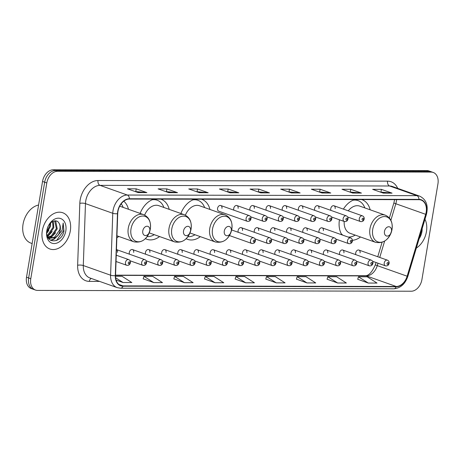 <?xml version="1.0" encoding="UTF-8"?>
<svg xmlns="http://www.w3.org/2000/svg" width="461" height="461" viewBox="0 0 461 461"><rect width="100%" height="100%" fill="white"/><g stroke="black" fill="none" stroke-linecap="round" stroke-linejoin="round"><path stroke-width="0.69" d="M339.44 219.776A21.235 15.04 109.5 0 0 341.901 234.851M352.429 240.302A21.235 15.04 109.5 0 0 360.514 236.989M186.158 238.717A21.235 15.04 109.5 0 0 187.639 239.368A21.235 15.04 109.5 0 0 200.316 236.637M145.411 238.631A21.235 15.04 109.5 0 0 146.892 239.282A21.235 15.04 109.5 0 0 159.569 236.551M116.869 237.767A21.235 15.04 109.5 0 0 118.817 236.464M133.69 252.409A3.002 2.126 109.5 0 0 132.503 249.574A3.002 2.126 109.5 0 0 129.311 252.398A3.002 2.126 109.5 0 0 129.472 254.195M149.86 252.444A3.002 2.126 109.5 0 0 148.678 249.608A3.002 2.126 109.5 0 0 145.486 252.432A3.002 2.126 109.5 0 0 145.647 254.23M166.035 252.478A3.002 2.126 109.5 0 0 164.848 249.643A3.002 2.126 109.5 0 0 161.655 252.467A3.002 2.126 109.5 0 0 161.817 254.265M182.204 252.513A3.002 2.126 109.5 0 0 181.017 249.678A3.002 2.126 109.5 0 0 177.825 252.501A3.002 2.126 109.5 0 0 177.986 254.299M198.374 252.547A3.002 2.126 109.5 0 0 197.193 249.712A3.002 2.126 109.5 0 0 194 252.536A3.002 2.126 109.5 0 0 194.162 254.334M214.549 252.582A3.002 2.126 109.5 0 0 213.362 249.747A3.002 2.126 109.5 0 0 210.17 252.576A3.002 2.126 109.5 0 0 210.331 254.368M230.719 252.616A3.002 2.126 109.5 0 0 229.532 249.781A3.002 2.126 109.5 0 0 226.339 252.611A3.002 2.126 109.5 0 0 226.501 254.403M246.889 252.651A3.002 2.126 109.5 0 0 245.707 249.816A3.002 2.126 109.5 0 0 242.509 252.645A3.002 2.126 109.5 0 0 242.676 254.437M263.064 252.686A3.002 2.126 109.5 0 0 261.877 249.85A3.002 2.126 109.5 0 0 258.684 252.68A3.002 2.126 109.5 0 0 258.846 254.472M279.233 252.726A3.002 2.126 109.5 0 0 278.046 249.885A3.002 2.126 109.5 0 0 274.854 252.714A3.002 2.126 109.5 0 0 275.015 254.507M295.403 252.761A3.002 2.126 109.5 0 0 294.222 249.92A3.002 2.126 109.5 0 0 291.024 252.749A3.002 2.126 109.5 0 0 291.185 254.541M311.578 252.795A3.002 2.126 109.5 0 0 310.391 249.954A3.002 2.126 109.5 0 0 307.199 252.784A3.002 2.126 109.5 0 0 307.36 254.576M327.748 252.83A3.002 2.126 109.5 0 0 326.561 249.989A3.002 2.126 109.5 0 0 323.368 252.818A3.002 2.126 109.5 0 0 323.53 254.616M343.918 252.864A3.002 2.126 109.5 0 0 342.73 250.029A3.002 2.126 109.5 0 0 339.538 252.853A3.002 2.126 109.5 0 0 339.699 254.651M360.087 252.899A3.002 2.126 109.5 0 0 358.906 250.064A3.002 2.126 109.5 0 0 355.713 252.887A3.002 2.126 109.5 0 0 355.875 254.685M242.503 230.523A3.002 2.126 109.5 0 0 241.322 227.688A3.002 2.126 109.5 0 0 238.13 230.512A3.002 2.126 109.5 0 0 238.291 232.309M258.679 230.558A3.002 2.126 109.5 0 0 257.492 227.722A3.002 2.126 109.5 0 0 254.299 230.546A3.002 2.126 109.5 0 0 254.46 232.344M274.848 230.592A3.002 2.126 109.5 0 0 273.661 227.757A3.002 2.126 109.5 0 0 270.469 230.581A3.002 2.126 109.5 0 0 270.63 232.379M291.018 230.627A3.002 2.126 109.5 0 0 289.836 227.792A3.002 2.126 109.5 0 0 286.638 230.615A3.002 2.126 109.5 0 0 286.8 232.413M307.193 230.661A3.002 2.126 109.5 0 0 306.006 227.826A3.002 2.126 109.5 0 0 302.814 230.656A3.002 2.126 109.5 0 0 302.975 232.448M323.363 230.696A3.002 2.126 109.5 0 0 322.176 227.861A3.002 2.126 109.5 0 0 318.983 230.69A3.002 2.126 109.5 0 0 319.145 232.482M217.569 208.349A3.002 2.126 109.5 0 0 218.756 211.184L247.275 221.292A3.002 2.126 -70.5 0 1 246.088 218.456A3.002 2.126 -70.5 0 1 249.28 215.627L220.761 205.52A3.002 2.126 109.5 0 0 217.569 208.349M238.118 208.389A3.002 2.126 109.5 0 0 236.937 205.554A3.002 2.126 109.5 0 0 233.744 208.384A3.002 2.126 109.5 0 0 233.906 210.176M254.293 208.424A3.002 2.126 109.5 0 0 253.106 205.589A3.002 2.126 109.5 0 0 249.914 208.418A3.002 2.126 109.5 0 0 250.075 210.21M270.463 208.464A3.002 2.126 109.5 0 0 269.276 205.623A3.002 2.126 109.5 0 0 266.083 208.453A3.002 2.126 109.5 0 0 266.245 210.245M286.633 208.499A3.002 2.126 109.5 0 0 285.451 205.658A3.002 2.126 109.5 0 0 282.253 208.487A3.002 2.126 109.5 0 0 282.42 210.279M302.808 208.533A3.002 2.126 109.5 0 0 301.621 205.692A3.002 2.126 109.5 0 0 298.428 208.522A3.002 2.126 109.5 0 0 298.59 210.32M318.977 208.568A3.002 2.126 109.5 0 0 317.79 205.733A3.002 2.126 109.5 0 0 314.598 208.556A3.002 2.126 109.5 0 0 314.759 210.354M335.147 208.603A3.002 2.126 109.5 0 0 333.96 205.767A3.002 2.126 109.5 0 0 330.768 208.591A3.002 2.126 109.5 0 0 330.929 210.389M169.204 209.363A21.235 15.04 109.5 0 0 161.073 199.256A21.235 15.04 109.5 0 0 160.682 199.123M154.026 199.112A21.235 15.04 109.5 0 0 140.115 213.408M209.957 209.45A21.235 15.04 109.5 0 0 201.826 199.348A21.235 15.04 109.5 0 0 201.434 199.215M194.778 199.198A21.235 15.04 109.5 0 0 180.868 213.495M370.148 209.801A21.235 15.04 109.5 0 0 362.023 199.694A21.235 15.04 109.5 0 0 361.626 199.561M354.97 199.55A21.235 15.04 109.5 0 0 343.405 209.11M128.458 209.277A21.235 15.04 109.5 0 0 123.784 201.175M117.52 252.374A3.002 2.126 109.5 0 0 116.454 249.585L144.852 259.647C146.16 260.24 146.725 261.295 146.558 262.81C146.033 264.804 144.794 265.64 142.847 265.305A3.002 2.126 -70.5 0 1 141.66 262.47A3.002 2.126 -70.5 0 1 144.852 259.647M221.948 208.355A3.002 2.126 109.5 0 0 220.761 205.52M433.207 172.449L428.943 170.933A12.021 8.511 109.5 0 0 426.88 170.582L53.251 169.775A12.021 8.511 109.5 0 0 42.539 181.432L26.513 277.205A12.021 8.511 109.5 0 0 31.25 288.551L33.382 289.312A12.021 8.511 109.5 0 1 28.645 277.96A12.021 8.511 109.5 0 0 33.382 289.312L35.52 290.067A12.021 8.511 109.5 0 0 37.577 290.418L411.212 291.225A12.021 8.511 109.5 0 0 421.924 279.568L437.95 183.795A12.021 8.511 109.5 0 0 433.207 172.449A12.021 8.511 109.5 0 0 431.15 172.097L57.516 171.285A12.021 8.511 109.5 0 0 46.803 182.948L30.778 278.721A12.021 8.511 109.5 0 0 35.52 290.067M46.803 182.948L44.671 182.193L28.645 277.96L44.671 182.193A12.021 8.511 109.5 0 1 55.383 170.53A12.021 8.511 109.5 0 0 44.671 182.193L42.539 181.432M431.15 172.097L429.012 171.336L55.383 170.53L429.012 171.336A12.021 8.511 109.5 0 1 431.075 171.688A12.021 8.511 109.5 0 0 429.012 171.336L426.88 170.582M42.291 230.84A19.229 13.623 109.5 0 0 49.88 248.998A19.229 13.623 109.5 0 0 70.314 230.898A19.229 13.623 109.5 0 0 62.725 212.746A19.229 13.623 109.5 0 0 42.291 230.84A19.229 13.623 109.5 0 0 49.88 248.998A19.229 13.623 109.5 0 0 70.314 230.898A19.229 13.623 109.5 0 0 62.725 212.746A19.229 13.623 109.5 0 0 42.291 230.84M416.318 248.104A19.229 13.623 109.5 0 0 426.437 231.67A19.229 13.623 109.5 0 0 424.967 219.24A19.229 13.623 109.5 0 1 426.437 231.67A19.229 13.623 109.5 0 1 416.318 248.104M117.935 211.495A12.822 9.082 -70.5 0 1 129.362 199.06L418.928 199.688A12.822 9.082 -70.5 0 1 421.123 200.062A12.822 9.082 -70.5 0 1 425.682 214.325L407.138 276.208A12.822 9.082 -70.5 0 1 396.218 286.488L123.018 285.895A12.822 9.082 -70.5 0 1 120.817 285.52A12.822 9.082 -70.5 0 1 115.538 275.58L117.716 213.662A12.822 9.082 -70.5 0 1 117.935 211.495M117.705 211.495A13.139 9.306 109.5 0 0 117.474 213.714L115.302 275.632A13.139 9.306 109.5 0 0 122.966 286.206L396.166 286.8A13.139 9.306 109.5 0 0 407.357 276.266L425.901 214.382A13.139 9.306 109.5 0 0 418.98 199.377L129.414 198.749A13.139 9.306 109.5 0 0 117.705 211.495M380.331 192.064L391.694 193.055A3.204 2.196 90.1 0 1 392.075 193.142L381.414 189.362L372.655 189.344L383.316 193.124L392.075 193.142M380.959 192.064L381.414 189.362M349.68 191.995L361.044 192.992A3.204 2.196 90.1 0 1 361.424 193.073L350.763 189.298L342.004 189.275L352.665 193.055L361.424 193.073M350.308 192.001L350.763 189.298M319.029 191.932L330.399 192.923A3.204 2.196 90.1 0 1 330.773 193.009L320.113 189.229L311.354 189.212L322.02 192.992L330.773 193.009M319.663 191.932L320.113 189.229M288.384 191.862L299.748 192.859A3.204 2.196 90.1 0 1 300.123 192.94L289.462 189.166L280.709 189.143L291.369 192.923L300.123 192.94M289.012 191.868L289.462 189.166M135.136 191.534L146.5 192.525A3.204 2.196 90.1 0 1 146.875 192.612L136.214 188.831L127.461 188.814L138.121 192.589L146.875 192.612M135.764 191.534L136.214 188.831M165.781 191.597L177.151 192.594A3.204 2.196 90.1 0 1 177.525 192.675L166.865 188.895L158.106 188.877L168.766 192.658L177.525 192.675M166.409 191.603L166.865 188.895M196.432 191.667L207.796 192.658A3.204 2.196 90.1 0 1 208.176 192.744L197.515 188.964L188.756 188.947L199.417 192.721L208.176 192.744M197.06 191.667L197.515 188.964M227.083 191.73L238.446 192.727A3.204 2.196 90.1 0 1 238.827 192.807L228.166 189.033L219.407 189.01L230.068 192.79L238.827 192.807M227.711 191.736L228.166 189.033M257.734 191.799L269.097 192.79A3.204 2.196 90.1 0 1 269.478 192.877L258.811 189.096L250.058 189.079L260.719 192.854L269.478 192.877M258.362 191.799L258.811 189.096M296.423 279.141L306.968 282.921L315.727 282.939L305.931 276.675L297.172 276.658L296.411 279.182M327.074 279.21L337.619 282.991L346.372 283.008L336.576 276.744L327.823 276.721L327.062 279.245M357.724 279.274L368.27 283.054L377.023 283.071L367.227 276.807L358.474 276.79L357.713 279.314M204.477 278.945L215.016 282.72L223.775 282.743L213.979 276.479L205.226 276.456L204.465 278.98M173.826 278.876L184.371 282.656L193.124 282.674L183.328 276.41L174.575 276.393L173.814 278.917M143.175 278.813L153.72 282.587L162.479 282.61L152.683 276.346L143.924 276.323L143.164 278.847M116.086 280.046L123.07 282.524L131.829 282.541L122.032 276.277L115.532 276.266M265.772 279.078L276.318 282.858L285.077 282.875L275.28 276.612L266.521 276.588L265.761 279.112M245.667 282.789L254.426 282.806L244.63 276.542L235.871 276.525L235.116 279.049L245.667 282.789L235.871 276.525M215.016 282.72L205.226 276.456M184.371 282.656L174.575 276.393M153.72 282.587L143.924 276.323M123.07 282.524L115.619 277.758M276.318 282.858L266.521 276.588M306.968 282.921L297.172 276.658M337.619 282.991L327.823 276.721M368.27 283.054L358.474 276.79M38.591 205.024A20.03 14.187 109.5 0 0 23.05 224.225A20.03 14.187 109.5 0 0 30.956 243.137L32.143 243.558M50.698 222.865L50.462 226.478L46.78 232.805M49.909 223.689L49.615 226.172L46.797 231.635M53.182 221.24L53.845 227.676L48.705 235.087L47.241 235.79M52.629 221.487L52.998 227.377L47.863 234.787L47.085 235.208M54.974 220.854L55.769 221.447L57.233 228.875L52.093 236.291L48.422 237.363M54.617 220.877L56.386 228.575L51.246 235.992L48.059 237.046M59.071 223.285C56.242 217.713 47.932 222.45 46.964 230.183C44.325 243.904 61.129 244.416 63.952 231.255L63.186 222.986L62.12 230.258L57.746 235.588A9.059 6.414 109.5 0 0 60.235 229.941A9.059 6.414 109.5 0 0 59.071 223.285C60.097 225.054 60.328 227.221 59.769 229.774L54.629 237.19L49.592 238.078M57.746 235.588L55.476 237.49L50.007 238.245L47.431 236.36M50.007 238.245L47.8 237.231M46.786 230.852A13.064 9.255 109.5 0 0 54.179 243.564A13.064 9.255 109.5 0 0 65.819 230.892A13.064 9.255 109.5 0 0 58.426 218.174A13.064 9.255 109.5 0 0 46.786 230.852M63.186 222.986L63.681 230.454L56.582 240.515M56.19 237.012L53.764 238.982L50.526 240.279M52.802 235.813L49.788 238.13M49.742 238.153L48.676 238.642M49.419 234.609L47.414 236.314M58.126 235.329L54.191 239.132L50.831 240.452M55.602 232.753L50.318 238.222M50.168 238.302L48.866 238.879M52.22 231.555L47.627 236.602M48.837 230.356L46.797 233.203M149.785 230.903A4.806 3.406 109.5 0 0 147.065 226.224A4.806 3.406 109.5 0 0 142.783 230.886A4.806 3.406 109.5 0 0 145.503 235.565A4.806 3.406 109.5 0 0 149.785 230.903M123.139 207.392A19.028 13.478 109.5 0 0 121.231 203.785M190.537 230.99A4.806 3.406 109.5 0 0 187.817 226.311A4.806 3.406 109.5 0 0 183.53 230.978A4.806 3.406 109.5 0 0 186.25 235.657A4.806 3.406 109.5 0 0 190.537 230.99M149.197 232.874L174.713 241.921A14.424 10.217 109.5 0 1 169.026 228.304A14.424 10.217 109.5 0 1 184.348 214.734L158.803 205.675A14.424 10.217 109.5 0 0 144.645 215.085M163.891 207.479A19.028 13.478 109.5 0 0 157.143 200.201A19.028 13.478 109.5 0 0 152.13 199.786M157.143 200.201L156.077 199.82A19.028 13.478 109.5 0 0 153.444 199.285M147.128 236.614A19.028 13.478 109.5 0 0 154.256 234.666M231.284 231.082A4.806 3.406 109.5 0 0 228.564 226.403A4.806 3.406 109.5 0 0 224.282 231.065A4.806 3.406 109.5 0 0 227.002 235.744A4.806 3.406 109.5 0 0 231.284 231.082M189.944 232.961L215.466 242.008A14.424 10.217 109.5 0 1 209.772 228.391A14.424 10.217 109.5 0 1 225.101 214.82L199.55 205.767A14.424 10.217 109.5 0 0 185.391 215.178M204.638 207.571A19.028 13.478 109.5 0 0 197.89 200.287A19.028 13.478 109.5 0 0 192.882 199.872M197.89 200.287L196.824 199.913A19.028 13.478 109.5 0 0 194.196 199.377M187.875 236.7A19.028 13.478 109.5 0 0 195.003 234.758M391.481 231.428A4.806 3.406 109.5 0 0 388.761 226.749A4.806 3.406 109.5 0 0 384.474 231.41A4.806 3.406 109.5 0 0 387.194 236.09A4.806 3.406 109.5 0 0 391.481 231.428M344.206 221.47A14.424 10.217 109.5 0 0 350.112 233.301L375.657 242.353A14.424 10.217 109.5 0 1 369.97 228.737A14.424 10.217 109.5 0 1 385.298 215.166L359.747 206.113A14.424 10.217 109.5 0 0 348.262 210.833M364.835 207.917A19.028 13.478 109.5 0 0 358.088 200.633A19.028 13.478 109.5 0 0 353.074 200.218M358.088 200.633L357.021 200.258A19.028 13.478 109.5 0 0 354.394 199.722M341.215 233.675A19.028 13.478 109.5 0 0 342.909 235.208M348.101 237.052A19.028 13.478 109.5 0 0 355.201 235.104M419.112 238.775A13.064 9.255 109.5 0 0 421.942 231.664A13.064 9.255 109.5 0 0 422.172 228.57M26.513 277.205L30.778 278.721M53.251 169.775L57.516 171.285M425.682 214.325L395.826 203.745A12.822 9.082 109.5 0 0 396.333 201.584A12.822 9.082 109.5 0 0 396.541 199.636M390.87 220.283L395.826 203.745A7.209 0.357 -163.3 0 1 393.89 202.903L394.587 199.63M99.599 281.4L89.325 281.377A20.03 14.187 -70.5 0 1 77.644 265.259L79.822 203.341A20.03 14.187 -70.5 0 1 98.014 180.528L387.58 181.15A4.005 2.743 -89.9 0 0 389.597 185.99L100.031 185.362A16.026 11.352 109.5 0 0 85.746 200.91A16.026 11.352 109.5 0 0 85.475 203.618L83.297 265.536A16.026 11.352 109.5 0 0 89.895 277.96L117.192 287.635A16.026 11.352 -70.5 0 1 110.594 275.205A4.005 1.153 2 0 0 115.302 275.632M387.58 181.15A20.03 14.187 -70.5 0 1 397.705 188.359M392.346 186.457A16.026 11.352 109.5 0 0 389.597 185.99L416.888 195.666A16.026 11.352 -70.5 0 1 419.637 196.132L392.346 186.457M77.644 265.259A4.005 1.153 -178 0 1 83.297 265.536L110.594 275.205L112.766 213.287A16.026 11.352 -70.5 0 1 113.043 210.585A16.026 11.352 -70.5 0 1 127.322 195.038A4.005 2.743 90.1 0 1 129.414 198.749M117.474 213.714A4.005 1.153 2 0 1 112.766 213.287L85.475 203.618A4.005 1.153 -178 0 0 79.822 203.341M117.192 287.635L120.58 288.217A4.005 2.743 -89.9 0 0 122.966 286.206M396.166 286.8A4.005 2.743 90.1 0 1 393.78 288.805C400.471 288.229 405.167 284.068 407.864 276.318L426.408 214.434C428.528 205.497 426.269 199.4 419.637 196.132M407.357 276.266L407.864 276.318M425.901 214.382L426.408 214.434M418.98 199.377A4.005 2.743 -89.9 0 0 416.888 195.666L127.322 195.038L100.031 185.362A4.005 2.743 -89.9 0 1 98.014 180.528M91.284 278.45A4.005 2.743 -89.9 0 0 89.325 281.377M396.218 286.488L366.362 275.903A12.822 9.082 109.5 0 0 377.282 265.628L378.008 263.208M407.138 276.208L377.282 265.628A7.209 0.357 -163.3 0 1 375.346 264.787L376.032 262.505M379.737 257.445L384.624 241.132M123.018 285.895L118.875 284.425M115.55 275.361L366.362 275.903A7.209 4.938 -89.9 0 0 365.204 275.701C368.627 275.92 372.004 272.284 375.346 264.787M269.097 192.79L260.482 192.773M238.446 192.727L229.832 192.704M207.796 192.658L199.181 192.64M177.151 192.594L168.536 192.571M146.5 192.525L137.885 192.508M299.748 192.859L291.133 192.836M330.399 192.923L321.784 192.905M361.044 192.992L352.429 192.975M391.694 193.055L383.079 193.038M150.321 228.927A13.248 9.387 109.5 0 0 142.824 216.03A13.248 9.387 109.5 0 0 131.016 228.887A13.248 9.387 109.5 0 0 138.513 241.783A13.248 9.387 109.5 0 0 150.321 228.927C151.191 221.839 148.949 217.079 143.602 214.642A14.424 10.217 109.5 0 0 128.273 228.212A14.424 10.217 109.5 0 0 133.967 241.829C142.201 243.195 147.653 238.89 150.326 228.915M174.713 241.921C182.948 243.287 188.399 238.977 191.073 229.002A13.248 9.387 109.5 0 0 183.57 216.117A13.248 9.387 109.5 0 0 171.763 228.973A13.248 9.387 109.5 0 0 179.26 241.869A13.248 9.387 109.5 0 0 191.073 229.013C191.937 221.925 189.696 217.166 184.348 214.734M155.927 199.769A19.206 13.605 109.5 0 0 154.585 199.112M215.466 242.008C223.694 243.373 229.152 239.069 231.825 229.094A13.248 9.387 109.5 0 0 224.323 216.209A13.248 9.387 109.5 0 0 212.515 229.059A13.248 9.387 109.5 0 0 220.012 241.956A13.248 9.387 109.5 0 0 231.82 229.1C232.69 222.012 230.448 217.258 225.101 214.82M195.597 199.204L196.68 199.861A19.206 13.605 109.5 0 0 195.337 199.204M392.017 229.451A13.248 9.387 109.5 0 0 384.514 216.555A13.248 9.387 109.5 0 0 372.707 229.405A13.248 9.387 109.5 0 0 380.21 242.302A13.248 9.387 109.5 0 0 392.017 229.451M355.788 199.55L356.877 200.207A19.206 13.605 109.5 0 0 355.535 199.55M248.882 218.929A1.003 0.709 109.5 0 0 249.447 219.903A1.003 0.709 109.5 0 0 250.34 218.935A1.003 0.709 109.5 0 0 249.776 217.961A1.003 0.709 109.5 0 0 248.882 218.929M250.657 216.797L263.444 221.326A3.002 2.126 -70.5 0 1 262.263 218.491A3.002 2.126 -70.5 0 1 265.455 215.662L236.937 205.554M265.052 218.963A1.003 0.709 109.5 0 0 265.622 219.943A1.003 0.709 109.5 0 0 266.516 218.969A1.003 0.709 109.5 0 0 265.945 217.995A1.003 0.709 109.5 0 0 265.052 218.963M266.827 216.831L279.62 221.361A3.002 2.126 -70.5 0 1 278.432 218.526A3.002 2.126 -70.5 0 1 281.625 215.696L253.106 205.589M281.227 218.998A1.003 0.709 109.5 0 0 281.792 219.978A1.003 0.709 109.5 0 0 282.685 219.004A1.003 0.709 109.5 0 0 282.115 218.03A1.003 0.709 109.5 0 0 281.227 218.998M283.002 216.866L295.789 221.395A3.002 2.126 -70.5 0 1 294.602 218.56A3.002 2.126 -70.5 0 1 297.794 215.731L269.276 205.623M297.397 219.038A1.003 0.709 109.5 0 0 297.962 220.012A1.003 0.709 109.5 0 0 298.855 219.038A1.003 0.709 109.5 0 0 298.29 218.065A1.003 0.709 109.5 0 0 297.397 219.038M299.172 216.9L311.959 221.43A3.002 2.126 -70.5 0 1 310.777 218.595A3.002 2.126 -70.5 0 1 313.97 215.765L285.451 205.658M313.566 219.073A1.003 0.709 109.5 0 0 314.137 220.047A1.003 0.709 109.5 0 0 315.024 219.073A1.003 0.709 109.5 0 0 314.46 218.099A1.003 0.709 109.5 0 0 313.566 219.073M315.341 216.935L328.134 221.464A3.002 2.126 -70.5 0 1 326.947 218.629A3.002 2.126 -70.5 0 1 330.139 215.806L301.621 205.692M329.736 219.108A1.003 0.709 109.5 0 0 330.307 220.081A1.003 0.709 109.5 0 0 331.2 219.108A1.003 0.709 109.5 0 0 330.629 218.134A1.003 0.709 109.5 0 0 329.736 219.108M331.517 216.97L344.304 221.505A3.002 2.126 -70.5 0 1 343.117 218.664A3.002 2.126 -70.5 0 1 346.309 215.84L317.79 205.733M345.911 219.142A1.003 0.709 109.5 0 0 346.476 220.116A1.003 0.709 109.5 0 0 347.369 219.142A1.003 0.709 109.5 0 0 346.805 218.168A1.003 0.709 109.5 0 0 345.911 219.142M347.686 217.004L360.473 221.539A3.002 2.126 -70.5 0 1 359.292 218.698A3.002 2.126 -70.5 0 1 362.484 215.875L333.96 205.767M362.081 219.177A1.003 0.709 109.5 0 0 362.646 220.151A1.003 0.709 109.5 0 0 363.539 219.177A1.003 0.709 109.5 0 0 362.974 218.203A1.003 0.709 109.5 0 0 362.081 219.177M250.473 240.584A3.002 2.126 -70.5 0 1 253.665 237.761C254.973 238.354 255.538 239.409 255.371 240.924C254.847 242.924 253.608 243.754 251.66 243.425A3.002 2.126 -70.5 0 1 250.473 240.584M254.726 241.063A1.003 0.709 109.5 0 0 254.161 240.089A1.003 0.709 109.5 0 0 253.268 241.063A1.003 0.709 109.5 0 0 253.832 242.037A1.003 0.709 109.5 0 0 254.726 241.063M266.648 240.619A3.002 2.126 -70.5 0 1 269.841 237.795C271.143 238.389 271.713 239.443 271.541 240.959C271.016 242.959 269.777 243.788 267.829 243.46A3.002 2.126 -70.5 0 1 266.648 240.619M270.895 241.097A1.003 0.709 109.5 0 0 270.33 240.123A1.003 0.709 109.5 0 0 269.437 241.097A1.003 0.709 109.5 0 0 270.008 242.071A1.003 0.709 109.5 0 0 270.895 241.097M282.818 240.654A3.002 2.126 -70.5 0 1 286.01 237.83C287.318 238.423 287.883 239.478 287.71 240.994C287.186 242.993 285.953 243.823 284.005 243.494A3.002 2.126 -70.5 0 1 282.818 240.654M287.07 241.132A1.003 0.709 109.5 0 0 286.5 240.158A1.003 0.709 109.5 0 0 285.613 241.132A1.003 0.709 109.5 0 0 286.177 242.106A1.003 0.709 109.5 0 0 287.07 241.132M298.987 240.688A3.002 2.126 -70.5 0 1 302.18 237.864C303.488 238.458 304.053 239.513 303.885 241.028C303.361 243.028 302.122 243.857 300.174 243.529A3.002 2.126 -70.5 0 1 298.987 240.688M303.24 241.172A1.003 0.709 109.5 0 0 302.675 240.193A1.003 0.709 109.5 0 0 301.782 241.166A1.003 0.709 109.5 0 0 302.347 242.14A1.003 0.709 109.5 0 0 303.24 241.172M315.163 240.728A3.002 2.126 -70.5 0 1 318.355 237.899C319.657 238.498 320.228 239.553 320.055 241.063C319.531 243.062 318.292 243.892 316.344 243.564A3.002 2.126 -70.5 0 1 315.163 240.728M319.41 241.207A1.003 0.709 109.5 0 0 318.845 240.227A1.003 0.709 109.5 0 0 317.952 241.201A1.003 0.709 109.5 0 0 318.522 242.175A1.003 0.709 109.5 0 0 319.41 241.207M331.332 240.763A3.002 2.126 -70.5 0 1 334.525 237.934C335.833 238.533 336.397 239.587 336.225 241.097C335.7 243.097 334.467 243.932 332.519 243.598A3.002 2.126 -70.5 0 1 331.332 240.763M335.585 241.241A1.003 0.709 109.5 0 0 335.014 240.267A1.003 0.709 109.5 0 0 334.121 241.236A1.003 0.709 109.5 0 0 334.692 242.209A1.003 0.709 109.5 0 0 335.585 241.241M347.502 240.798A3.002 2.126 -70.5 0 1 350.694 237.968C352.002 238.568 352.567 239.622 352.4 241.132C351.876 243.131 350.637 243.967 348.689 243.633A3.002 2.126 -70.5 0 1 347.502 240.798M351.755 241.276A1.003 0.709 109.5 0 0 351.19 240.302A1.003 0.709 109.5 0 0 350.297 241.27A1.003 0.709 109.5 0 0 350.861 242.244A1.003 0.709 109.5 0 0 351.755 241.276M125.49 262.436A3.002 2.126 -70.5 0 1 128.682 259.606C129.99 260.206 130.555 261.26 130.382 262.776C129.858 264.77 128.625 265.605 126.677 265.271A3.002 2.126 -70.5 0 1 125.49 262.436M129.743 262.914A1.003 0.709 109.5 0 0 129.172 261.94A1.003 0.709 109.5 0 0 128.279 262.914A1.003 0.709 109.5 0 0 128.85 263.888A1.003 0.709 109.5 0 0 129.743 262.914M145.912 262.949A1.003 0.709 109.5 0 0 145.348 261.975A1.003 0.709 109.5 0 0 144.454 262.949A1.003 0.709 109.5 0 0 145.019 263.923A1.003 0.709 109.5 0 0 145.912 262.949M157.835 262.505A3.002 2.126 -70.5 0 1 161.027 259.681C162.33 260.275 162.9 261.329 162.727 262.845C162.203 264.845 160.964 265.674 159.016 265.346A3.002 2.126 -70.5 0 1 157.835 262.505M162.082 262.983A1.003 0.709 109.5 0 0 161.517 262.009A1.003 0.709 109.5 0 0 160.624 262.983A1.003 0.709 109.5 0 0 161.189 263.957A1.003 0.709 109.5 0 0 162.082 262.983M174.004 262.54A3.002 2.126 -70.5 0 1 177.197 259.716C178.499 260.309 179.07 261.364 178.897 262.879C178.372 264.879 177.139 265.709 175.192 265.38A3.002 2.126 -70.5 0 1 174.004 262.54M178.257 263.018A1.003 0.709 109.5 0 0 177.687 262.044A1.003 0.709 109.5 0 0 176.794 263.018A1.003 0.709 109.5 0 0 177.364 263.992A1.003 0.709 109.5 0 0 178.257 263.018M190.174 262.574A3.002 2.126 -70.5 0 1 193.366 259.75C194.675 260.344 195.239 261.399 195.072 262.914C194.542 264.914 193.309 265.743 191.361 265.415A3.002 2.126 -70.5 0 1 190.174 262.574M194.427 263.052A1.003 0.709 109.5 0 0 193.862 262.079A1.003 0.709 109.5 0 0 192.969 263.052A1.003 0.709 109.5 0 0 193.534 264.026A1.003 0.709 109.5 0 0 194.427 263.052M206.344 262.609A3.002 2.126 -70.5 0 1 209.542 259.785C210.844 260.379 211.415 261.433 211.242 262.949C210.717 264.948 209.478 265.778 207.531 265.45A3.002 2.126 -70.5 0 1 206.344 262.609M210.596 263.093A1.003 0.709 109.5 0 0 210.032 262.113A1.003 0.709 109.5 0 0 209.138 263.087A1.003 0.709 109.5 0 0 209.703 264.061A1.003 0.709 109.5 0 0 210.596 263.093M222.519 262.649A3.002 2.126 -70.5 0 1 225.711 259.82C227.014 260.419 227.584 261.473 227.411 262.983C226.887 264.983 225.654 265.813 223.7 265.484A3.002 2.126 -70.5 0 1 222.519 262.649M226.772 263.127A1.003 0.709 109.5 0 0 226.201 262.148A1.003 0.709 109.5 0 0 225.308 263.122A1.003 0.709 109.5 0 0 225.878 264.095A1.003 0.709 109.5 0 0 226.772 263.127M238.689 262.684A3.002 2.126 -70.5 0 1 241.881 259.854C243.189 260.453 243.754 261.508 243.581 263.018C243.056 265.017 241.823 265.853 239.876 265.519A3.002 2.126 -70.5 0 1 238.689 262.684M242.941 263.162A1.003 0.709 109.5 0 0 242.371 262.188A1.003 0.709 109.5 0 0 241.483 263.156A1.003 0.709 109.5 0 0 242.048 264.13A1.003 0.709 109.5 0 0 242.941 263.162M254.858 262.718A3.002 2.126 -70.5 0 1 258.051 259.889C259.359 260.488 259.923 261.543 259.756 263.052C259.232 265.052 257.993 265.888 256.045 265.553A3.002 2.126 -70.5 0 1 254.858 262.718M259.111 263.196A1.003 0.709 109.5 0 0 258.546 262.223A1.003 0.709 109.5 0 0 257.653 263.191A1.003 0.709 109.5 0 0 258.218 264.165A1.003 0.709 109.5 0 0 259.111 263.196M271.033 262.753A3.002 2.126 -70.5 0 1 274.226 259.923C275.528 260.523 276.099 261.577 275.926 263.087C275.401 265.087 274.162 265.922 272.215 265.588A3.002 2.126 -70.5 0 1 271.033 262.753M275.28 263.231A1.003 0.709 109.5 0 0 274.716 262.257A1.003 0.709 109.5 0 0 273.822 263.225A1.003 0.709 109.5 0 0 274.393 264.205A1.003 0.709 109.5 0 0 275.28 263.231M287.203 262.787A3.002 2.126 -70.5 0 1 290.395 259.958C291.704 260.557 292.268 261.612 292.095 263.122C291.571 265.121 290.338 265.957 288.39 265.622A3.002 2.126 -70.5 0 1 287.203 262.787M291.456 263.266A1.003 0.709 109.5 0 0 290.885 262.292A1.003 0.709 109.5 0 0 289.998 263.26A1.003 0.709 109.5 0 0 290.563 264.239A1.003 0.709 109.5 0 0 291.456 263.266M303.373 262.822A3.002 2.126 -70.5 0 1 306.565 259.992C307.873 260.592 308.438 261.646 308.271 263.156C307.746 265.156 306.507 265.991 304.56 265.657A3.002 2.126 -70.5 0 1 303.373 262.822M307.625 263.3A1.003 0.709 109.5 0 0 307.061 262.326A1.003 0.709 109.5 0 0 306.167 263.294A1.003 0.709 109.5 0 0 306.732 264.274A1.003 0.709 109.5 0 0 307.625 263.3M319.548 262.856A3.002 2.126 -70.5 0 1 322.74 260.027C324.043 260.626 324.613 261.681 324.44 263.196C323.916 265.19 322.677 266.026 320.729 265.692A3.002 2.126 -70.5 0 1 319.548 262.856M323.795 263.335A1.003 0.709 109.5 0 0 323.23 262.361A1.003 0.709 109.5 0 0 322.337 263.335A1.003 0.709 109.5 0 0 322.902 264.309A1.003 0.709 109.5 0 0 323.795 263.335M335.717 262.891A3.002 2.126 -70.5 0 1 338.91 260.067C340.218 260.661 340.783 261.715 340.61 263.231C340.085 265.225 338.852 266.06 336.905 265.726A3.002 2.126 -70.5 0 1 335.717 262.891M339.97 263.369A1.003 0.709 109.5 0 0 339.4 262.395A1.003 0.709 109.5 0 0 338.507 263.369A1.003 0.709 109.5 0 0 339.077 264.343A1.003 0.709 109.5 0 0 339.97 263.369M351.887 262.926A3.002 2.126 -70.5 0 1 355.079 260.102C356.388 260.695 356.952 261.75 356.785 263.266C356.261 265.265 355.022 266.095 353.074 265.761A3.002 2.126 -70.5 0 1 351.887 262.926M356.14 263.404A1.003 0.709 109.5 0 0 355.575 262.43A1.003 0.709 109.5 0 0 354.682 263.404A1.003 0.709 109.5 0 0 355.247 264.378A1.003 0.709 109.5 0 0 356.14 263.404M368.057 262.96A3.002 2.126 -70.5 0 1 371.255 260.137C372.557 260.73 373.128 261.785 372.955 263.3C372.43 265.3 371.191 266.13 369.244 265.801A3.002 2.126 -70.5 0 1 368.057 262.96M372.309 263.438A1.003 0.709 109.5 0 0 371.745 262.465A1.003 0.709 109.5 0 0 370.851 263.438A1.003 0.709 109.5 0 0 371.416 264.412A1.003 0.709 109.5 0 0 372.309 263.438M384.232 262.995A3.002 2.126 -70.5 0 1 387.424 260.171C388.727 260.765 389.297 261.819 389.124 263.335C388.6 265.334 387.367 266.164 385.419 265.836A3.002 2.126 -70.5 0 1 384.232 262.995M388.485 263.473A1.003 0.709 109.5 0 0 387.914 262.499A1.003 0.709 109.5 0 0 387.021 263.473A1.003 0.709 109.5 0 0 387.592 264.447A1.003 0.709 109.5 0 0 388.485 263.473M120.58 288.217L393.78 288.805M115.555 275.159L365.204 275.701M377.761 256.742L382.071 242.342M389.366 217.995L393.89 202.903M119.722 206.176L143.602 214.642M116.938 235.796L133.967 241.829M155.927 199.774L154.844 199.112M385.298 215.166C390.646 217.604 392.881 222.358 392.017 229.44C389.343 239.415 383.892 243.719 375.657 242.353M247.275 221.292C249.222 221.626 250.461 220.79 250.986 218.791C251.182 217.321 250.617 216.267 249.28 215.627M263.444 221.326C265.392 221.66 266.631 220.825 267.155 218.825C267.357 217.362 266.786 216.307 265.455 215.662M279.62 221.361C281.567 221.695 282.8 220.859 283.325 218.86C283.527 217.396 282.956 216.342 281.625 215.696M295.789 221.395C297.737 221.729 298.976 220.894 299.5 218.894C299.696 217.431 299.131 216.376 297.794 215.731M311.959 221.43C313.906 221.764 315.145 220.928 315.67 218.935C315.866 217.465 315.301 216.411 313.97 215.765M328.134 221.464C330.082 221.799 331.315 220.963 331.839 218.969C332.041 217.5 331.471 216.445 330.139 215.806M344.304 221.505C346.251 221.833 347.49 221.003 348.015 219.004C348.211 217.534 347.646 216.48 346.309 215.84M360.473 221.539C362.421 221.868 363.66 221.038 364.184 219.038C364.38 217.569 363.815 216.514 362.484 215.875M231.658 229.958L253.665 237.761M229.445 235.548L251.66 243.425M241.322 227.688L269.841 237.795M255.042 238.925L267.829 243.46M257.492 227.722L286.01 237.83M271.212 238.959L284.005 243.494M273.661 227.757L302.18 237.864M287.387 238.994L300.174 243.529M289.836 227.792L318.355 237.899M303.557 239.029L316.344 243.564M306.006 227.826L334.525 237.934M319.727 239.063L332.519 243.598M322.176 227.861L350.694 237.968M335.902 239.098L348.689 243.633M116.258 255.204L128.682 259.606M116.034 261.502L126.677 265.271M130.06 260.776L142.847 265.305M132.503 249.574L161.027 259.681M146.229 260.811L159.016 265.346M148.678 249.608L177.197 259.716M162.399 260.845L175.192 265.38M164.848 249.643L193.366 259.75M178.574 260.88L191.361 265.415M181.017 249.678L209.542 259.785M194.744 260.914L207.531 265.45M197.193 249.712L225.711 259.82M210.913 260.949L223.7 265.484M213.362 249.747L241.881 259.854M227.089 260.984L239.876 265.519M229.532 249.781L258.051 259.889M243.258 261.018L256.045 265.553M245.707 249.816L274.226 259.923M259.428 261.059L272.215 265.588M261.877 249.85L290.395 259.958M275.597 261.093L288.39 265.622M278.046 249.885L306.565 259.992M291.773 261.128L304.56 265.657M294.222 249.92L322.74 260.027M307.942 261.162L320.729 265.692M310.391 249.954L338.91 260.067M324.112 261.197L336.905 265.726M326.561 249.989L355.079 260.102M340.287 261.231L353.074 265.761M342.73 250.029L371.255 260.137M356.457 261.266L369.244 265.801M358.906 250.064L387.424 260.171M372.626 261.301L385.419 265.836"/></g></svg>
